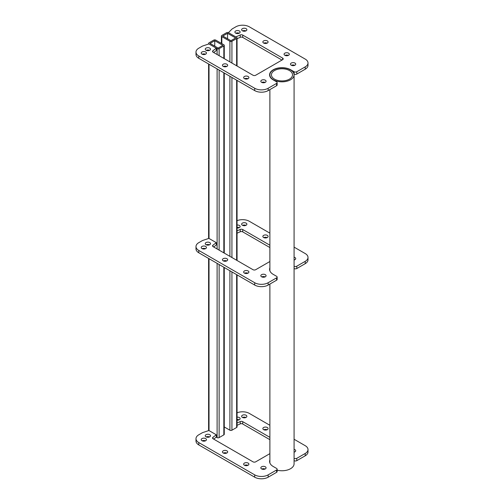 <?xml version="1.0" encoding="UTF-8"?>
<svg xmlns="http://www.w3.org/2000/svg" width="504" height="504" viewBox="0 0 504 504"><rect width="100%" height="100%" fill="white"/><g stroke="black" fill="none" stroke-linecap="round" stroke-linejoin="round"><path stroke-width="0.76" d="M289.435 70.535A10.546 6.086 0 0 0 277.943 69.218A10.546 6.086 0 0 0 271.429 74.844A10.546 6.086 0 0 0 274.522 79.147A10.546 6.086 0 0 0 286.014 80.47A10.546 6.086 0 0 0 292.522 74.844A10.546 6.086 0 0 0 289.435 70.535M273.42 79.783A12.096 6.987 0 0 0 286.606 81.295A12.096 6.987 0 0 0 294.078 74.844A12.096 6.987 0 0 0 290.531 69.905A12.096 6.987 0 0 0 277.345 68.386A12.096 6.987 0 0 0 269.879 74.844A12.096 6.987 0 0 0 273.42 79.783M277.143 470.175A12.096 6.987 0 0 0 294.078 463.768L294.078 74.844M217.104 48.667A1.43 0.825 0 0 0 219.127 48.667L223.839 45.946A1.43 0.825 0 0 0 224.261 45.36A1.43 0.825 0 0 0 223.839 44.78L215.756 40.112A1.43 0.825 0 0 0 213.74 40.112L209.021 42.834A1.43 0.825 0 0 0 208.606 43.42A1.43 0.825 0 0 0 209.021 43.999L217.104 48.667L217.104 54.501M222.831 45.36L214.748 40.698L210.029 43.42L218.119 48.088L222.831 45.36M213.671 439.116L216.298 437.132L217.104 437.598A1.43 0.825 0 0 0 219.127 437.598L223.839 434.876A1.43 0.825 0 0 0 224.261 434.291L224.261 267.485M214.748 40.698L214.748 46.141M229.906 41.278A1.43 0.825 0 0 0 231.928 41.278L236.641 38.556A1.43 0.825 0 0 0 237.056 37.97A1.43 0.825 0 0 0 236.641 37.391L228.558 32.722A1.43 0.825 0 0 0 226.535 32.722L221.823 35.444A1.43 0.825 0 0 0 221.401 36.03A1.43 0.825 0 0 0 221.823 36.609L229.906 41.278L229.906 61.891M235.633 37.97L227.55 33.308L222.831 36.03L230.914 40.698L235.633 37.97M224.261 426.951L229.906 430.208A1.43 0.825 0 0 0 231.928 430.208L236.641 427.486A1.43 0.825 0 0 0 237.056 426.901L237.056 274.875M227.55 33.308L227.55 38.751M239.186 33.226A2.621 1.512 0 0 0 235.847 33.226M239.368 30.99A2.621 1.512 0 0 0 236.515 30.662A2.621 1.512 0 0 0 234.896 32.061A2.621 1.512 0 0 0 235.664 33.132A2.621 1.512 0 0 0 238.518 33.459A2.621 1.512 0 0 0 240.137 32.061A2.621 1.512 0 0 0 239.368 30.99M209.544 50.343A2.621 1.512 0 0 0 206.212 50.343M209.727 48.107A2.621 1.512 0 0 0 206.873 47.779A2.621 1.512 0 0 0 205.254 49.172A2.621 1.512 0 0 0 206.023 50.242A2.621 1.512 0 0 0 208.877 50.57A2.621 1.512 0 0 0 210.496 49.172A2.621 1.512 0 0 0 209.727 48.107M245.921 30.895A2.621 1.512 0 0 0 242.588 30.895M246.103 28.659A2.621 1.512 0 0 0 243.249 28.331A2.621 1.512 0 0 0 241.63 29.73A2.621 1.512 0 0 0 242.399 30.794A2.621 1.512 0 0 0 245.253 31.128A2.621 1.512 0 0 0 246.872 29.73A2.621 1.512 0 0 0 246.103 28.659M205.5 54.23A2.621 1.512 0 0 0 202.167 54.23M205.689 51.994A2.621 1.512 0 0 0 202.835 51.666A2.621 1.512 0 0 0 201.216 53.065A2.621 1.512 0 0 0 201.984 54.136A2.621 1.512 0 0 0 204.838 54.464A2.621 1.512 0 0 0 206.457 53.065A2.621 1.512 0 0 0 205.689 51.994M267.139 43.149A2.621 1.512 0 0 0 263.806 43.149M267.328 40.912A2.621 1.512 0 0 0 264.468 40.585A2.621 1.512 0 0 0 262.855 41.977A2.621 1.512 0 0 0 263.617 43.048A2.621 1.512 0 0 0 266.477 43.375A2.621 1.512 0 0 0 268.09 41.977A2.621 1.512 0 0 0 267.328 40.912M226.724 66.484A2.621 1.512 0 0 0 223.385 66.484M226.907 64.247A2.621 1.512 0 0 0 224.053 63.92A2.621 1.512 0 0 0 222.434 65.312A2.621 1.512 0 0 0 223.203 66.383A2.621 1.512 0 0 0 226.057 66.711A2.621 1.512 0 0 0 227.676 65.312A2.621 1.512 0 0 0 226.907 64.247M288.357 55.396A2.621 1.512 0 0 0 285.025 55.396M288.546 53.159A2.621 1.512 0 0 0 285.692 52.832A2.621 1.512 0 0 0 284.073 54.23A2.621 1.512 0 0 0 284.842 55.301A2.621 1.512 0 0 0 287.696 55.629A2.621 1.512 0 0 0 289.315 54.23A2.621 1.512 0 0 0 288.546 53.159M247.943 78.731A2.621 1.512 0 0 0 244.604 78.731M248.126 76.495A2.621 1.512 0 0 0 245.272 76.167A2.621 1.512 0 0 0 243.653 77.566A2.621 1.512 0 0 0 244.421 78.637A2.621 1.512 0 0 0 247.275 78.964A2.621 1.512 0 0 0 248.894 77.566A2.621 1.512 0 0 0 248.126 76.495M294.758 65.312A2.621 1.512 0 0 0 291.425 65.312M294.947 63.076A2.621 1.512 0 0 0 292.087 62.748A2.621 1.512 0 0 0 290.474 64.147A2.621 1.512 0 0 0 291.236 65.218A2.621 1.512 0 0 0 294.097 65.545A2.621 1.512 0 0 0 295.709 64.147A2.621 1.512 0 0 0 294.947 63.076M265.117 82.429A2.621 1.512 0 0 0 261.784 82.429M265.306 80.193A2.621 1.512 0 0 0 262.452 79.865A2.621 1.512 0 0 0 260.833 81.257A2.621 1.512 0 0 0 261.601 82.328A2.621 1.512 0 0 0 264.455 82.656A2.621 1.512 0 0 0 266.074 81.257A2.621 1.512 0 0 0 265.306 80.193M216.298 48.201L208.889 43.924L202.488 46.066L198.784 48.201A9.526 5.5 0 0 0 195.993 52.088A9.526 5.5 0 0 0 198.784 55.982L254.696 88.263A9.526 5.5 0 0 0 268.166 88.263L276.589 83.399A1.903 1.103 0 0 0 277.143 82.624A1.903 1.103 0 0 0 276.589 81.843L273.218 79.897A12.386 7.151 180 0 1 269.59 74.844A12.386 7.151 180 0 1 277.238 68.235A12.386 7.151 180 0 1 290.732 69.785L294.103 71.732A1.903 1.103 0 0 0 296.799 71.732L305.216 66.868A9.526 5.5 0 0 0 308.007 62.981A9.526 5.5 0 0 0 305.216 59.094L249.304 26.813A9.526 5.5 0 0 0 235.834 26.813L232.13 28.949L228.425 32.647L235.834 36.924L240.232 34.978A1.903 1.103 180 0 1 242.739 35.078L282.649 58.117A1.903 1.103 180 0 1 283.21 58.899A1.903 1.103 180 0 1 282.649 59.674L255.704 75.235A1.903 1.103 180 0 1 253.008 75.235L213.097 52.189A1.903 1.103 180 0 1 212.537 51.408A1.903 1.103 180 0 1 212.934 50.74L216.298 48.201L216.298 50.532L213.671 52.517M237.056 38.714L240.232 37.315A1.903 1.103 180 0 1 242.739 37.409L281.975 60.064M293.989 74L294.103 74.063A1.903 1.103 0 0 0 296.799 74.063L305.216 69.206A9.526 5.5 0 0 0 308.007 65.312L308.007 62.981M269.76 76.01A12.386 7.151 180 0 1 269.879 75.65M195.993 52.088L195.993 54.426A9.526 5.5 0 0 0 198.784 58.313L254.696 90.594A9.526 5.5 0 0 0 268.166 90.594L276.589 85.73A1.903 1.103 0 0 0 277.143 84.956L277.143 82.624M239.186 419.826A2.621 1.512 0 0 0 237.056 419.498M237.056 420.147A2.621 1.512 0 0 0 240.137 418.654A2.621 1.512 0 0 0 239.368 417.589A2.621 1.512 0 0 0 237.056 417.167M209.544 436.936A2.621 1.512 0 0 0 206.212 436.936M209.727 434.7A2.621 1.512 0 0 0 206.873 434.372A2.621 1.512 0 0 0 205.254 435.771A2.621 1.512 0 0 0 206.023 436.836A2.621 1.512 0 0 0 208.877 437.163A2.621 1.512 0 0 0 210.496 435.771A2.621 1.512 0 0 0 209.727 434.7M245.921 417.488A2.621 1.512 0 0 0 242.588 417.488M246.103 415.252A2.621 1.512 0 0 0 243.249 414.924A2.621 1.512 0 0 0 241.63 416.323A2.621 1.512 0 0 0 242.399 417.394A2.621 1.512 0 0 0 245.253 417.721A2.621 1.512 0 0 0 246.872 416.323A2.621 1.512 0 0 0 246.103 415.252M205.5 440.824A2.621 1.512 0 0 0 202.167 440.824M205.689 438.587A2.621 1.512 0 0 0 202.835 438.26A2.621 1.512 0 0 0 201.216 439.658A2.621 1.512 0 0 0 201.984 440.729A2.621 1.512 0 0 0 204.838 441.057A2.621 1.512 0 0 0 206.457 439.658A2.621 1.512 0 0 0 205.689 438.587M267.139 429.742A2.621 1.512 0 0 0 263.806 429.742M267.328 427.505A2.621 1.512 0 0 0 264.468 427.178A2.621 1.512 0 0 0 262.855 428.576A2.621 1.512 0 0 0 263.617 429.641A2.621 1.512 0 0 0 266.477 429.969A2.621 1.512 0 0 0 268.09 428.576A2.621 1.512 0 0 0 267.328 427.505M226.724 453.077A2.621 1.512 0 0 0 223.385 453.077M226.907 450.841A2.621 1.512 0 0 0 224.053 450.513A2.621 1.512 0 0 0 222.434 451.912A2.621 1.512 0 0 0 223.203 452.976A2.621 1.512 0 0 0 226.057 453.304A2.621 1.512 0 0 0 227.676 451.912A2.621 1.512 0 0 0 226.907 450.841M247.943 465.324A2.621 1.512 0 0 0 244.604 465.324M248.126 463.088A2.621 1.512 0 0 0 245.272 462.76A2.621 1.512 0 0 0 243.653 464.159A2.621 1.512 0 0 0 244.421 465.23A2.621 1.512 0 0 0 247.275 465.557A2.621 1.512 0 0 0 248.894 464.159A2.621 1.512 0 0 0 248.126 463.088M294.758 451.912A2.621 1.512 0 0 0 294.078 451.672M294.078 452.145A2.621 1.512 0 0 0 295.709 450.74A2.621 1.512 0 0 0 294.947 449.675A2.621 1.512 0 0 0 294.078 449.341M265.117 469.022A2.621 1.512 0 0 0 261.784 469.022M265.306 466.786A2.621 1.512 0 0 0 262.452 466.458A2.621 1.512 0 0 0 260.833 467.857A2.621 1.512 0 0 0 261.601 468.922A2.621 1.512 0 0 0 264.455 469.249A2.621 1.512 0 0 0 266.074 467.857A2.621 1.512 0 0 0 265.306 466.786M269.879 453.644L255.704 461.828A1.903 1.103 180 0 1 253.008 461.828L213.097 438.782A1.903 1.103 180 0 1 212.537 438.007A1.903 1.103 180 0 1 212.934 437.34L216.298 434.794L208.889 430.517L202.488 432.659L198.784 434.794A9.526 5.5 0 0 0 195.993 438.688A9.526 5.5 0 0 0 198.784 442.575L254.696 474.856A9.526 5.5 0 0 0 268.166 474.856L276.589 469.993A1.903 1.103 0 0 0 277.143 469.218A1.903 1.103 0 0 0 276.589 468.436L273.218 466.496A12.386 7.151 180 0 1 269.59 461.437A12.386 7.151 180 0 1 269.879 459.913M294.078 458.312L294.103 458.325A1.903 1.103 0 0 0 296.799 458.325L305.216 453.468A9.526 5.5 0 0 0 308.007 449.574A9.526 5.5 0 0 0 305.216 445.687L294.078 439.255M269.879 425.281L249.304 413.406A9.526 5.5 0 0 0 237.056 412.808M237.056 422.976L240.232 421.577A1.903 1.103 180 0 1 242.739 421.672L269.879 437.34M237.056 425.307L240.232 423.908A1.903 1.103 180 0 1 242.739 424.003L269.879 439.671M294.078 460.643L294.103 460.662A1.903 1.103 0 0 0 296.799 460.662L305.216 455.799A9.526 5.5 0 0 0 308.007 451.912L308.007 449.574M269.76 462.603A12.386 7.151 180 0 1 269.879 462.244M195.993 438.688L195.993 441.019A9.526 5.5 0 0 0 198.784 444.906L254.696 477.187A9.526 5.5 0 0 0 268.166 477.187L276.589 472.33A1.903 1.103 0 0 0 277.143 471.549L277.143 469.218M216.298 434.794L216.298 437.132M239.186 227.695A2.621 1.512 0 0 0 237.056 227.367M237.056 228.016A2.621 1.512 0 0 0 240.137 226.523A2.621 1.512 0 0 0 239.368 225.458A2.621 1.512 0 0 0 237.056 225.036M209.544 244.805A2.621 1.512 0 0 0 206.212 244.805M209.727 242.569A2.621 1.512 0 0 0 206.873 242.241A2.621 1.512 0 0 0 205.254 243.64A2.621 1.512 0 0 0 206.023 244.705A2.621 1.512 0 0 0 208.877 245.038A2.621 1.512 0 0 0 210.496 243.64A2.621 1.512 0 0 0 209.727 242.569M245.921 225.357A2.621 1.512 0 0 0 242.588 225.357M246.103 223.121A2.621 1.512 0 0 0 243.249 222.793A2.621 1.512 0 0 0 241.63 224.192A2.621 1.512 0 0 0 242.399 225.263A2.621 1.512 0 0 0 245.253 225.59A2.621 1.512 0 0 0 246.872 224.192A2.621 1.512 0 0 0 246.103 223.121M205.5 248.692A2.621 1.512 0 0 0 202.167 248.692M205.689 246.456A2.621 1.512 0 0 0 202.835 246.128A2.621 1.512 0 0 0 201.216 247.527A2.621 1.512 0 0 0 201.984 248.598A2.621 1.512 0 0 0 204.838 248.926A2.621 1.512 0 0 0 206.457 247.527A2.621 1.512 0 0 0 205.689 246.456M267.139 237.611A2.621 1.512 0 0 0 263.806 237.611M267.328 235.374A2.621 1.512 0 0 0 264.468 235.047A2.621 1.512 0 0 0 262.855 236.445A2.621 1.512 0 0 0 263.617 237.51A2.621 1.512 0 0 0 266.477 237.838A2.621 1.512 0 0 0 268.09 236.445A2.621 1.512 0 0 0 267.328 235.374M226.724 260.946A2.621 1.512 0 0 0 223.385 260.946M226.907 258.709A2.621 1.512 0 0 0 224.053 258.382A2.621 1.512 0 0 0 222.434 259.781A2.621 1.512 0 0 0 223.203 260.845A2.621 1.512 0 0 0 226.057 261.173A2.621 1.512 0 0 0 227.676 259.781A2.621 1.512 0 0 0 226.907 258.709M247.943 273.193A2.621 1.512 0 0 0 244.604 273.193M248.126 270.963A2.621 1.512 0 0 0 245.272 270.629A2.621 1.512 0 0 0 243.653 272.028A2.621 1.512 0 0 0 244.421 273.099A2.621 1.512 0 0 0 247.275 273.426A2.621 1.512 0 0 0 248.894 272.028A2.621 1.512 0 0 0 248.126 270.963M294.758 259.781A2.621 1.512 0 0 0 294.078 259.541M294.078 260.014A2.621 1.512 0 0 0 295.709 258.609A2.621 1.512 0 0 0 294.947 257.544A2.621 1.512 0 0 0 294.078 257.21M265.117 276.891A2.621 1.512 0 0 0 261.784 276.891M265.306 274.655A2.621 1.512 0 0 0 262.452 274.327A2.621 1.512 0 0 0 260.833 275.726A2.621 1.512 0 0 0 261.601 276.797A2.621 1.512 0 0 0 264.455 277.124A2.621 1.512 0 0 0 266.074 275.726A2.621 1.512 0 0 0 265.306 274.655M269.879 261.513L255.704 269.697A1.903 1.103 180 0 1 253.008 269.697L213.097 246.651A1.903 1.103 180 0 1 212.537 245.876A1.903 1.103 180 0 1 212.934 245.209L216.298 242.663L208.889 238.386L202.488 240.528L198.784 242.663A9.526 5.5 0 0 0 195.993 246.557A9.526 5.5 0 0 0 198.784 250.444L254.696 282.725A9.526 5.5 0 0 0 268.166 282.725L276.589 277.862A1.903 1.103 0 0 0 277.143 277.087A1.903 1.103 0 0 0 276.589 276.305L273.218 274.365A12.386 7.151 180 0 1 269.59 269.306A12.386 7.151 180 0 1 269.879 267.781M294.078 266.181L294.103 266.194A1.903 1.103 0 0 0 296.799 266.194L305.216 261.337A9.526 5.5 0 0 0 308.007 257.443A9.526 5.5 0 0 0 305.216 253.556L294.078 247.124M269.879 233.15L249.304 221.275A9.526 5.5 0 0 0 237.056 220.676M237.056 230.845L240.232 229.446A1.903 1.103 180 0 1 242.739 229.541L269.879 245.209M213.671 246.985L216.298 245.001L216.298 242.663M237.056 233.182L240.232 231.777A1.903 1.103 180 0 1 242.739 231.871L269.879 247.546M294.078 268.512L294.103 268.531A1.903 1.103 0 0 0 296.799 268.531L305.216 263.668A9.526 5.5 0 0 0 308.007 259.781L308.007 257.443M269.76 270.472A12.386 7.151 180 0 1 269.879 270.113M195.993 246.557L195.993 248.888A9.526 5.5 0 0 0 198.784 252.775L254.696 285.056A9.526 5.5 0 0 0 268.166 285.056L276.589 280.199A1.903 1.103 0 0 0 277.143 279.418L277.143 277.087M219.127 48.667L219.127 55.667M219.127 70.062L219.127 250.135M219.127 264.524L219.127 437.598M217.104 68.891L217.104 248.963M217.104 263.359L217.104 437.598M223.839 45.946L223.839 58.388M223.839 66.308L223.839 66.654M223.839 72.784L223.839 252.857M223.839 260.77L223.839 261.116M223.839 267.246L223.839 434.876M209.021 50.148L209.021 50.532M209.021 64.228L209.021 238.468M209.021 244.61L209.021 245.001M209.021 258.691L209.021 430.599M231.928 41.278L231.928 63.057M231.928 77.446L231.928 257.525M231.928 271.914L231.928 430.208M229.906 76.28L229.906 256.353M229.906 270.749L229.906 430.208M236.641 38.556L236.641 65.778M236.641 80.174L236.641 260.247M236.641 274.636L236.641 427.486M221.823 36.609L221.823 43.615M198.784 55.982L198.784 58.313M254.696 88.263L254.696 90.594M268.166 88.263L268.166 90.594M276.589 83.399L276.589 85.73M294.103 71.732L294.103 74.063M296.799 71.732L296.799 74.063M305.216 66.868L305.216 69.206M240.232 34.978L240.232 37.315M242.739 35.078L242.739 37.409M282.649 58.117L282.649 59.674M212.934 50.74L212.934 52.076M198.784 442.575L198.784 444.906M254.696 474.856L254.696 477.187M268.166 474.856L268.166 477.187M276.589 469.993L276.589 472.33M294.103 458.325L294.103 460.662M296.799 458.325L296.799 460.662M305.216 453.468L305.216 455.799M240.232 421.577L240.232 423.908M242.739 421.672L242.739 424.003M212.934 437.34L212.934 438.675M198.784 250.444L198.784 252.775M254.696 282.725L254.696 285.056M268.166 282.725L268.166 285.056M276.589 277.862L276.589 280.199M294.103 266.194L294.103 268.531M296.799 266.194L296.799 268.531M305.216 261.337L305.216 263.668M240.232 229.446L240.232 231.777M242.739 229.541L242.739 231.871M212.934 245.209L212.934 246.544M269.879 74.844L269.879 76.369M269.879 89.605L269.879 270.837M269.879 284.073L269.879 462.962M224.261 45.36L224.261 58.634M224.261 66.207L224.261 66.755M224.261 73.023L224.261 253.096M224.261 260.669L224.261 261.217M208.606 43.42L208.606 44.018M208.606 50.053L208.606 50.627M208.606 63.983L208.606 238.48M208.606 244.516L208.606 245.089M208.606 258.445L208.606 430.611M237.056 37.97L237.056 66.024M237.056 80.413L237.056 260.486M221.401 36.03L221.401 43.369"/></g></svg>
